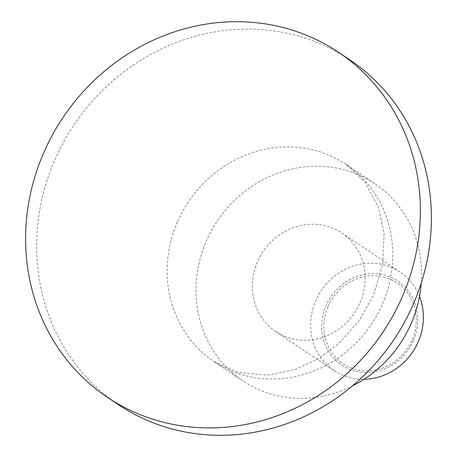 <?xml version="1.0" encoding="UTF-8"?>
<svg xmlns="http://www.w3.org/2000/svg" width="457" height="457" viewBox="0 0 457 457"><rect width="100%" height="100%" fill="white"/><g stroke="black" fill="none" stroke-linecap="round" stroke-linejoin="round"><path stroke-width="0.34" stroke-dasharray="2.29 1.71" d="M349.548 59.678A207.627 192.643 -56.2 0 0 54.56 160.55A207.627 192.643 -56.2 0 0 118.483 404.708M421.257 283.049A118.643 110.08 -56.2 0 0 374.797 183.685A118.643 110.08 -56.2 0 0 206.233 241.325A118.643 110.08 -56.2 0 0 242.758 380.841A118.643 110.08 -56.2 0 0 352.33 385.965M419.52 296.416A59.324 55.04 -56.2 0 0 400.006 271.961A59.324 55.04 -56.2 0 0 315.724 300.78A59.324 55.04 -56.2 0 0 333.987 370.541A59.324 55.04 -56.2 0 0 364.029 379.27M360.053 302.734A59.324 55.04 -56.2 0 0 341.785 232.973A59.324 55.04 -56.2 0 0 257.508 261.792A59.324 55.04 -56.2 0 0 275.771 331.553A59.324 55.04 -56.2 0 0 360.053 302.734M413.408 340.516A50.55 46.905 -56.2 0 0 389.735 276.799A50.55 46.905 -56.2 0 0 326.018 305.624A50.55 46.905 -56.2 0 0 349.691 369.342A50.55 46.905 -56.2 0 0 413.408 340.516M328.04 306.527A48.619 45.106 123.8 0 1 389.318 278.799A48.619 45.106 123.8 0 1 412.083 340.077A48.619 45.106 123.8 0 1 350.805 367.805A48.619 45.106 123.8 0 1 328.04 306.527M177.43 222.033A118.643 110.08 -56.2 0 0 213.956 361.55A118.643 110.08 -56.2 0 0 382.52 303.911A118.643 110.08 -56.2 0 0 345.995 164.394A118.643 110.08 -56.2 0 0 177.43 222.033M374.797 183.685L345.995 164.394L364.875 182.097L378.487 207.329L384.063 233.441L382.829 263.752L373.54 295.159L358.996 320.9L339.488 342.927L318.181 358.802L295.633 369.365L267.613 375.157L238.183 372.449L213.956 361.55L242.758 380.841M341.785 232.973L400.006 271.961M275.771 331.553L333.987 370.541"/><path stroke-width="0.69" d="M402.44 296.45A207.627 192.643 -56.2 0 0 338.517 52.292A207.627 192.643 -56.2 0 0 43.529 153.164A207.627 192.643 -56.2 0 0 107.452 397.322A207.627 192.643 -56.2 0 0 402.44 296.45M107.452 397.322L118.483 404.708A207.627 192.643 -56.2 0 0 413.471 303.836A207.627 192.643 -56.2 0 0 349.548 59.678L338.517 52.292M352.33 385.965A118.643 110.08 -56.2 0 0 411.323 323.202A118.643 110.08 -56.2 0 0 421.257 283.049M364.029 379.27A59.324 55.04 -56.2 0 0 418.269 341.722A59.324 55.04 -56.2 0 0 419.52 296.416"/></g></svg>
